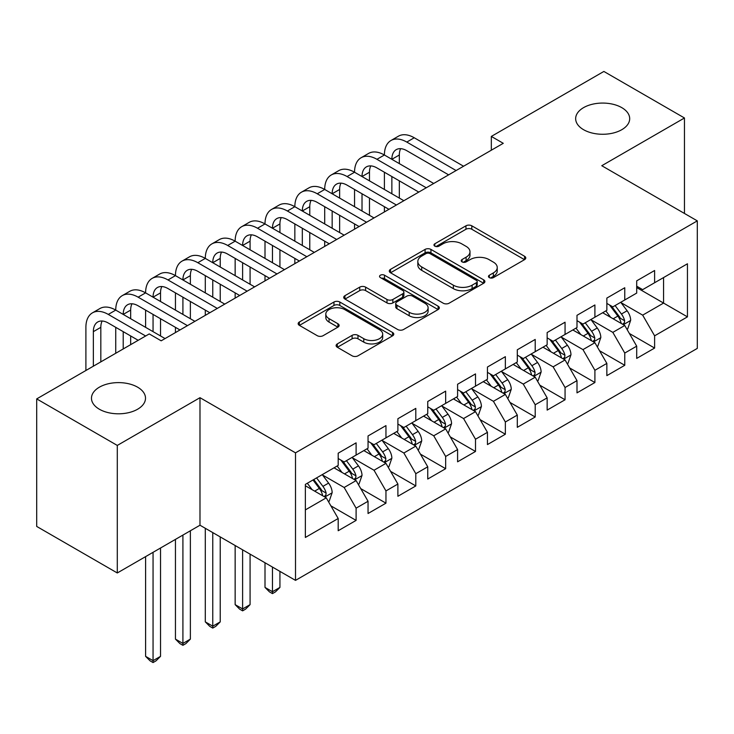 <?xml version="1.0" encoding="UTF-8"?>
<svg xmlns="http://www.w3.org/2000/svg" width="734" height="734" viewBox="0 0 734 734"><rect width="100%" height="100%" fill="white"/><g stroke="black" fill="none" stroke-linecap="round" stroke-linejoin="round"><path stroke-width="1.1" d="M489.321 277.617A2.899 1.679 0 0 0 493.422 277.617L524.553 259.643A4.147 2.395 0 0 0 525.773 257.955A4.147 2.395 0 0 0 524.553 256.258L471.815 225.815A4.147 2.395 0 0 0 465.952 225.815L434.822 243.789A2.899 1.679 0 0 0 433.977 244.972A2.899 1.679 0 0 0 434.822 246.156A2.899 1.679 0 0 0 438.923 246.156L442.951 243.826A13.258 7.652 0 0 1 461.704 243.826L466.099 246.367A13.258 7.652 0 0 1 469.989 251.78A13.258 7.652 0 0 1 466.099 257.194L462.071 259.515A2.899 1.679 0 0 0 461.227 260.698A2.899 1.679 0 0 0 462.071 261.882A2.899 1.679 0 0 0 466.173 261.882L470.2 259.561A13.258 7.652 0 0 1 488.954 259.561L493.349 262.102A13.258 7.652 0 0 1 497.239 267.515A13.258 7.652 0 0 1 493.349 272.929L489.321 275.25A2.899 1.679 0 0 0 488.477 276.434A2.899 1.679 0 0 0 489.321 277.617L489.321 275.25M137.597 387.176A27.02 15.598 0 0 0 108.155 383.799A27.02 15.598 0 0 0 91.475 398.204A27.02 15.598 0 0 0 99.384 409.242A27.02 15.598 0 0 0 128.826 412.618A27.02 15.598 0 0 0 145.506 398.204A27.02 15.598 0 0 0 137.597 387.176M621.781 107.641A27.02 15.598 0 0 0 592.329 104.256A27.02 15.598 0 0 0 575.658 118.669A27.02 15.598 0 0 0 583.567 129.698A27.02 15.598 0 0 0 613.009 133.083A27.02 15.598 0 0 0 629.689 118.669A27.02 15.598 0 0 0 621.781 107.641M337.328 343.888A4.147 2.395 0 0 0 336.117 345.586A4.147 2.395 0 0 0 337.328 347.274L352.127 355.816A4.147 2.395 0 0 0 357.981 355.816L392.562 335.851A4.147 2.395 0 0 0 393.773 334.163A4.147 2.395 0 0 0 392.562 332.474L339.814 302.023A4.147 2.395 0 0 0 333.961 302.023L299.38 321.978A4.147 2.395 0 0 0 298.169 323.676A4.147 2.395 0 0 0 299.38 325.364L317.253 335.686A4.147 2.395 0 0 0 323.116 335.686L337.915 327.144A4.147 2.395 0 0 0 339.126 325.446A4.147 2.395 0 0 0 337.915 323.758L329.052 318.639A11.083 6.404 0 0 1 325.804 314.115A11.083 6.404 0 0 1 332.649 308.207A11.083 6.404 0 0 1 344.723 309.592L379.441 329.639A11.083 6.404 0 0 1 382.689 334.163A11.083 6.404 0 0 1 375.854 340.071A11.083 6.404 0 0 1 363.77 338.686L357.981 335.346A4.147 2.395 0 0 0 352.127 335.346L337.328 343.888L337.328 347.274M117.293 445.428L117.293 572.97L199.987 525.223L199.987 397.69L117.293 445.428L36.7 398.901L149.241 333.924L161.177 340.815L503.267 143.313L491.33 136.423L491.33 150.204M199.987 397.69L295.508 452.841L697.3 220.87L697.3 348.402L295.508 580.374L295.508 452.841M684.464 213.456L684.464 117.981L601.779 165.719L697.3 220.87M684.464 117.981L603.871 71.446L491.33 136.423M443.244 303.206A4.147 2.395 0 0 0 449.107 303.206L483.678 283.241A4.147 2.395 0 0 0 484.899 281.553A4.147 2.395 0 0 0 483.678 279.865L430.941 249.413A4.147 2.395 0 0 0 425.078 249.413L390.506 269.369A4.147 2.395 0 0 0 389.295 271.066A4.147 2.395 0 0 0 390.506 272.754L443.244 303.206M381.561 278.25A2.899 1.679 0 0 1 384.497 278.654L384.497 275.204L438.125 306.17A4.147 2.395 0 0 1 439.336 307.858A4.147 2.395 0 0 1 438.125 309.546L403.544 329.511A4.147 2.395 0 0 1 397.681 329.511L344.943 299.059L344.943 295.674A4.147 2.395 0 0 0 343.732 297.371A4.147 2.395 0 0 0 344.943 299.059M344.943 295.674L359.743 287.132A4.147 2.395 0 0 1 365.605 287.132L386.992 299.481A4.147 2.395 0 0 0 392.855 299.481L402.663 293.82A4.147 2.395 0 0 0 403.883 292.123A4.147 2.395 0 0 0 402.663 290.435L380.396 277.58A2.899 1.679 0 0 1 379.551 276.397A2.899 1.679 0 0 1 381.341 274.846A2.899 1.679 0 0 1 384.497 275.204M636.699 287.563L663.573 303.078L663.573 277.571L687.446 263.781L654.609 282.737L654.609 270.507L636.699 280.847L636.699 293.077L624.762 299.977L624.762 287.737L606.853 298.077L606.853 310.317L594.907 317.207L594.907 304.968L576.997 315.308L576.997 327.548L565.061 334.447L565.061 322.208L547.151 332.548L547.151 344.787L535.205 351.678L535.205 339.438L517.296 349.779L517.296 362.018L505.359 368.908L505.359 356.678L487.449 367.018L487.449 379.249L475.504 386.148L475.504 373.909L457.594 384.249L457.594 396.488L445.657 403.379L445.657 391.139L427.748 401.48L427.748 413.719L415.802 420.61L415.802 408.379L397.892 418.719L397.892 430.95L385.956 437.849L385.956 425.61L368.046 435.95L368.046 448.19L356.1 455.08L356.1 442.85L338.19 453.19L338.19 465.42L305.362 484.385L305.362 537.462L338.19 518.507L326.254 497.826L305.362 485.761M687.446 263.781L687.446 316.868L654.609 335.823L642.672 315.143L621.028 302.647M629.387 333.493L654.609 348.063L654.609 335.823M654.609 348.063L636.699 358.403L636.699 346.164L624.762 353.054L612.826 332.374L591.182 319.877M599.54 350.733L624.762 365.293L624.762 353.054M624.762 365.293L606.853 375.634L606.853 363.394L594.907 370.294L582.97 349.613L561.326 337.117M569.685 367.963L594.907 382.524L594.907 370.294M594.907 382.524L576.997 392.864L576.997 380.634L565.061 387.524L553.124 366.844L531.48 354.348M539.839 385.194L565.061 399.764L565.061 387.524M565.061 399.764L547.151 410.104L547.151 397.865L535.205 404.755L523.269 384.075L501.625 371.578M509.983 402.434L535.205 416.995L535.205 404.755M535.205 416.995L517.296 427.335L517.296 415.095L505.359 421.995L493.422 401.314L471.779 388.818M480.137 419.664L505.359 434.225L505.359 421.995M505.359 434.225L487.449 444.575L487.449 432.335L475.504 439.226L463.567 418.545L441.923 406.049M450.281 436.904L475.504 451.465L475.504 439.226M475.504 451.465L457.594 461.805L457.594 449.566L445.657 456.465L433.721 435.785L412.077 423.289M420.435 454.135L445.657 468.696L445.657 456.465M445.657 468.696L427.748 479.036L427.748 466.806L415.802 473.696L403.865 453.016L382.221 440.519M390.58 471.366L415.802 485.936L415.802 473.696M415.802 485.936L397.892 496.276L397.892 484.036L385.956 490.927L374.019 470.246L352.375 457.75M360.733 488.605L385.956 503.166L385.956 490.927M385.956 503.166L368.046 513.506L368.046 501.267L356.1 508.167L344.163 487.486L322.52 474.99M330.878 505.836L356.1 520.397L356.1 508.167M356.1 520.397L338.19 530.737L338.19 518.507M338.19 458.53L344.163 461.98L356.1 455.08M305.362 509.891L326.254 497.826M368.046 441.299L374.019 444.74L385.956 437.849M344.163 487.486L356.1 480.586L334.016 467.833M368.046 501.267L356.1 480.586M397.892 424.059L403.865 427.509L415.802 420.61M374.019 470.246L385.956 463.356L363.862 450.603M397.892 484.036L385.956 463.356M427.748 406.829L433.721 410.269L445.657 403.379M403.865 453.016L415.802 446.125L393.718 433.372M427.748 466.806L415.802 446.125M457.594 389.589L463.567 393.039L475.504 386.148M433.721 435.785L445.657 428.885L423.564 416.132M457.594 449.566L445.657 428.885M487.449 372.358L493.422 375.808L505.359 368.908M463.567 418.545L475.504 411.655L453.419 398.901M487.449 432.335L475.504 411.655M517.296 355.128L523.269 358.568L535.205 351.678M493.422 401.314L505.359 394.415L483.266 381.662M517.296 415.095L505.359 394.415M547.151 337.888L553.124 341.338L565.061 334.447M523.269 384.075L535.205 377.184L513.121 364.431M547.151 397.865L535.205 377.184M576.997 320.657L582.97 324.098L594.907 317.207M553.124 366.844L565.061 359.954L542.967 347.2M576.997 380.634L565.061 359.954M606.853 303.417L612.826 306.867L624.762 299.977M582.97 349.613L594.907 342.714L572.823 329.961M606.853 363.394L594.907 342.714M636.699 286.187L642.672 289.636L654.609 282.737M612.826 332.374L624.762 325.483L602.669 312.73M636.699 346.164L624.762 325.483M36.7 398.901L36.7 526.434L117.293 572.97M199.987 525.223L295.508 580.374M642.672 315.143L663.573 303.078L687.446 316.868M490.486 278.03L493.349 276.369A13.258 7.652 0 0 0 497.239 270.956L497.239 267.515M469.989 251.78L469.989 255.23A13.258 7.652 0 0 1 466.099 260.643L463.237 262.295M524.498 259.68L471.815 229.256A4.147 2.395 0 0 0 465.952 229.256L435.987 246.56M483.623 283.278L430.941 252.854A4.147 2.395 0 0 0 425.078 252.854L390.561 272.791M476.357 282.737A2.899 1.679 0 0 0 477.21 281.553A2.899 1.679 0 0 0 476.357 280.37L430.06 253.643A2.899 1.679 0 0 0 425.959 253.643L421.711 256.093A13.258 7.652 0 0 0 417.829 261.506A13.258 7.652 0 0 0 421.711 266.919L453.355 285.187A13.258 7.652 0 0 0 472.109 285.187L476.357 282.737L476.357 286.187A2.899 1.679 0 0 0 477.21 285.003L477.21 281.553M417.829 261.506L417.829 264.956A13.258 7.652 0 0 0 421.711 270.369L421.711 266.919M476.357 286.187L472.109 288.636A13.258 7.652 0 0 1 453.355 288.636L421.711 270.369M344.998 299.096L359.743 290.581L359.743 287.132M403.883 292.123L403.883 295.573A4.147 2.395 0 0 1 402.663 297.261L392.855 302.931A4.147 2.395 0 0 1 386.992 302.931L365.605 290.581A4.147 2.395 0 0 0 359.743 290.581M384.497 278.654L438.07 309.583M409.187 312.299A11.083 6.404 0 0 0 421.27 313.684A11.083 6.404 0 0 0 428.106 307.775A11.083 6.404 0 0 0 424.858 303.252L412.627 296.187A4.147 2.395 0 0 0 406.764 296.187L396.956 301.848A4.147 2.395 0 0 0 395.736 303.546A4.147 2.395 0 0 0 396.956 305.234L409.187 312.299L409.187 315.748A11.083 6.404 0 0 0 421.27 317.134A11.083 6.404 0 0 0 428.106 311.216L428.106 307.775M395.736 303.546L395.736 306.986A4.147 2.395 0 0 0 396.956 308.684L396.956 305.234M409.187 315.748L396.956 308.684M382.689 334.163L382.689 337.612A11.083 6.404 0 0 1 375.854 343.521A11.083 6.404 0 0 1 363.77 342.136L357.981 338.796A4.147 2.395 0 0 0 352.127 338.796L337.383 347.301M325.804 314.115L325.804 317.565A11.083 6.404 0 0 0 329.052 322.088L329.052 318.639M337.86 327.171L329.052 322.088M392.507 335.888L339.814 305.472A4.147 2.395 0 0 0 333.961 305.472L299.435 325.401M626.974 329.309L627.689 328.896L630.671 320.272A11.184 6.459 -120 0 0 627.102 310.748L620.762 302.289M610.651 317.336L605.834 310.904M603.577 313.253L603.036 312.519M622.652 324.263L624.386 322.703L624.634 320.749A11.184 6.459 -120 0 0 621.432 314.024L615.092 305.555M611.468 306.087L619.303 316.537A5.698 3.294 60 0 1 620.34 318.272L624.634 320.749M609.504 304.949L617.844 316.088A11.184 6.459 60 0 1 621.047 322.822L621.276 323.465M85.896 370.496L85.896 327.346A31.663 18.277 60 0 1 92.447 312.849L99.916 308.537A31.663 18.277 60 0 1 115.743 310.106A31.663 18.277 60 0 1 122.303 295.609L129.762 291.306A31.663 18.277 60 0 1 145.598 292.875A31.663 18.277 60 0 1 152.149 278.379L159.617 274.066A31.663 18.277 60 0 1 175.444 275.635A31.663 18.277 60 0 1 182.004 261.148L189.464 256.836A31.663 18.277 60 0 1 205.3 258.405A31.663 18.277 60 0 1 211.851 243.908L219.319 239.605A31.663 18.277 60 0 1 235.146 241.174A31.663 18.277 60 0 1 241.706 226.678L249.165 222.365A31.663 18.277 60 0 1 265.002 223.934A31.663 18.277 60 0 1 271.552 209.447L279.021 205.135A31.663 18.277 60 0 1 294.848 206.704A31.663 18.277 60 0 1 301.408 192.207L308.867 187.904A31.663 18.277 60 0 1 324.703 189.464A31.663 18.277 60 0 1 331.254 174.976L338.723 170.664A31.663 18.277 60 0 1 354.55 172.233A31.663 18.277 60 0 1 361.11 157.737L368.569 153.434A31.663 18.277 60 0 1 384.405 155.002A31.663 18.277 60 0 1 390.965 140.506L398.424 136.194A31.663 18.277 60 0 1 414.251 137.763L463.567 166.233M390.965 140.506A31.663 18.277 60 0 1 406.792 142.075L456.108 170.545M448.639 174.857L406.792 150.69A21.112 12.184 -120 0 0 396.241 149.644A21.112 12.184 -120 0 0 391.864 159.306L399.333 155.002L399.333 163.618M400.654 148.672A21.112 12.184 -120 0 0 399.333 155.002M391.864 176.545L391.864 193.776M399.333 180.848L399.333 198.088M384.405 211.942L384.405 206.704M384.405 189.464L384.405 172.233M597.118 346.54L597.834 346.127L600.825 337.512A11.184 6.459 -120 0 0 597.247 327.988L590.907 319.519M580.805 334.566L575.988 328.135M573.731 330.483L573.181 329.759M592.806 341.503L594.54 339.943L594.779 337.989A11.184 6.459 -120 0 0 591.576 331.254L585.237 322.795M581.622 323.318L589.448 333.777A5.698 3.294 60 0 1 590.485 335.511L594.779 337.989M579.649 322.189L587.998 333.328A11.184 6.459 60 0 1 591.2 340.053L591.43 340.704M567.272 363.78L567.988 363.367L570.969 354.742A11.184 6.459 -120 0 0 567.4 345.219L561.06 336.75M550.95 351.806L546.133 345.375M543.876 347.723L543.334 346.989M562.95 358.733L564.685 357.174L564.932 355.219A11.184 6.459 -120 0 0 561.73 348.494L555.39 340.026M551.766 340.558L559.602 351.008A5.698 3.294 60 0 1 560.638 352.742L564.932 355.219M549.803 339.42L558.143 350.558A11.184 6.459 60 0 1 561.345 357.293L561.574 357.935M361.11 157.737A31.663 18.277 60 0 1 376.937 159.306L384.405 155.002L433.721 183.472M376.937 159.306L426.252 187.776M418.793 192.088L376.937 167.921A21.112 12.184 -120 0 0 366.385 166.884A21.112 12.184 -120 0 0 362.018 176.545L369.477 172.233L369.477 180.848M370.798 165.902A21.112 12.184 -120 0 0 369.477 172.233M362.018 193.776L362.018 211.007M369.477 198.088L369.477 215.319M354.55 229.173L354.55 223.934M354.55 206.704L354.55 189.464M331.254 174.976A31.663 18.277 60 0 1 347.09 176.545L354.55 172.233L403.865 200.703M347.09 176.545L396.406 205.015M388.937 209.318L347.09 185.161A21.112 12.184 -120 0 0 336.539 184.115A21.112 12.184 -120 0 0 332.163 193.776L339.631 189.464L339.631 198.088M340.952 183.142A21.112 12.184 -120 0 0 339.631 189.464M332.163 211.007L332.163 228.246M339.631 215.319L339.631 232.55M324.703 246.413L324.703 241.174M324.703 223.934L324.703 206.704M537.416 381.01L538.132 380.597L541.123 371.982A11.184 6.459 -120 0 0 537.545 362.449L531.205 353.99M521.103 369.037L516.286 362.605M514.029 364.954L513.479 364.22M533.104 375.964L534.838 374.404L535.077 372.459A11.184 6.459 -120 0 0 531.875 365.725L525.535 357.265M521.92 357.788L529.746 368.248A5.698 3.294 60 0 1 530.783 369.973L535.077 372.459M519.947 356.651L528.296 367.798A11.184 6.459 60 0 1 531.499 374.523L531.728 375.175M507.57 398.241L508.286 397.828L511.268 389.213A11.184 6.459 -120 0 0 507.699 379.689L501.359 371.221M491.248 386.277L486.431 379.836M484.174 382.185L483.633 381.46M503.249 393.204L504.983 391.644L505.231 389.69A11.184 6.459 -120 0 0 502.028 382.964L495.689 374.496M492.064 375.028L499.9 385.478A5.698 3.294 60 0 1 500.937 387.213L505.231 389.69M490.101 373.89L498.441 385.029A11.184 6.459 60 0 1 501.643 391.754L501.873 392.406M301.408 192.207A31.663 18.277 60 0 1 317.235 193.776L324.703 189.464L374.019 217.943M317.235 193.776L366.55 222.246M359.091 226.558L317.235 202.391A21.112 12.184 -120 0 0 306.684 201.345A21.112 12.184 -120 0 0 302.316 211.007L309.776 206.704L309.776 215.319M311.097 200.373A21.112 12.184 -120 0 0 309.776 206.704M302.316 228.246L302.316 245.477M309.776 232.55L309.776 249.789M294.848 263.644L294.848 258.405M294.848 241.174L294.848 223.934M271.552 209.447A31.663 18.277 60 0 1 287.389 211.007L294.848 206.704L344.163 235.174M287.389 211.007L336.704 239.486M329.236 243.789L287.389 219.631A21.112 12.184 -120 0 0 276.837 218.585A21.112 12.184 -120 0 0 272.461 228.246L279.929 223.934L279.929 232.55M281.25 217.613A21.112 12.184 -120 0 0 279.929 223.934M272.461 245.477L272.461 262.717M279.929 249.789L279.929 267.02M265.002 280.874L265.002 275.635M265.002 258.405L265.002 241.174M477.715 415.481L478.43 415.068L481.421 406.443A11.184 6.459 -120 0 0 477.843 396.92L471.503 388.46M461.402 403.507L456.585 397.076M454.328 399.424L453.777 398.69M473.402 410.434L475.137 408.875L475.375 406.92A11.184 6.459 -120 0 0 472.173 400.195L465.833 391.727M462.218 392.259L470.044 402.709A5.698 3.294 60 0 1 471.081 404.443L475.375 406.92M460.246 391.121L468.595 402.26A11.184 6.459 60 0 1 471.797 408.994L472.026 409.636M241.706 226.678A31.663 18.277 60 0 1 257.533 228.246L265.002 223.934L314.317 252.404M257.533 228.246L306.849 256.716M299.389 261.029L257.533 236.862A21.112 12.184 -120 0 0 246.982 235.816A21.112 12.184 -120 0 0 242.615 245.477L250.074 241.174L250.074 249.789M251.395 234.843A21.112 12.184 -120 0 0 250.074 241.174M242.615 262.717L242.615 279.948M250.074 267.02L250.074 284.26M235.146 298.114L235.146 292.875M235.146 275.635L235.146 258.405M447.868 432.711L448.584 432.298L451.566 423.683A11.184 6.459 -120 0 0 447.997 414.159L441.657 405.691M431.546 420.738L426.729 414.306M424.472 416.655L423.931 415.921M443.547 427.665L445.281 426.115L445.529 424.16A11.184 6.459 -120 0 0 442.327 417.426L435.987 408.966M432.363 409.489L440.198 419.949A5.698 3.294 60 0 1 441.235 421.683L445.529 424.16M430.399 408.352L438.739 419.499A11.184 6.459 60 0 1 441.941 426.225L442.171 426.876M272.461 567.07L272.461 591.723L279.929 587.411L279.929 571.382M279.929 587.411L275.452 591.888L272.461 593.613L269.479 591.888L265.002 587.411L265.002 562.767M265.002 587.411L272.461 591.723L272.461 593.613M211.851 243.908A31.663 18.277 60 0 1 227.687 245.477L235.146 241.174L284.462 269.644M227.687 245.477L277.002 273.947M269.534 278.259L227.687 254.092A21.112 12.184 -120 0 0 217.136 253.047A21.112 12.184 -120 0 0 212.759 262.717L220.228 258.405L220.228 267.02M221.549 252.074A21.112 12.184 -120 0 0 220.228 258.405M212.759 279.948L212.759 297.178M220.228 284.26L220.228 301.49M205.3 315.345L205.3 310.106M205.3 292.875L205.3 275.635M418.013 449.951L418.729 449.529L421.72 440.914A11.184 6.459 -120 0 0 418.141 431.39L411.802 422.922M401.7 437.978L396.883 431.537M394.626 433.895L394.075 433.161M413.701 444.905L415.435 443.345L415.673 441.391A11.184 6.459 -120 0 0 412.471 434.666L406.131 426.197M402.516 426.729L410.343 437.18A5.698 3.294 60 0 1 411.379 438.914L415.673 441.391M400.544 425.592L408.893 436.73A11.184 6.459 60 0 1 412.095 443.464L412.324 444.107M242.615 549.839L242.615 608.954L250.074 604.642L250.074 554.142M250.074 604.642L245.596 609.128L242.615 610.853L239.623 609.128L235.146 604.642L235.146 545.527M235.146 604.642L242.615 608.954L242.615 610.853M182.004 261.148A31.663 18.277 60 0 1 197.831 262.717L205.3 258.405L254.615 286.875M197.831 262.717L247.147 291.187M239.688 295.49L197.831 271.332A21.112 12.184 -120 0 0 187.28 270.286A21.112 12.184 -120 0 0 182.913 279.948L190.372 275.635L190.372 284.26M191.693 269.314A21.112 12.184 -120 0 0 190.372 275.635M182.913 297.178L182.913 314.418M190.372 301.49L190.372 318.721M175.444 332.585L175.444 327.346M175.444 310.106L175.444 292.875M388.167 467.182L388.882 466.769L391.864 458.154A11.184 6.459 -120 0 0 388.295 448.621L381.955 440.161M371.844 455.208L367.028 448.777M364.77 451.126L364.229 450.392M383.845 462.136L385.579 460.576L385.827 458.631A11.184 6.459 -120 0 0 382.625 451.896L376.285 443.437M372.661 443.96L380.496 454.419A5.698 3.294 60 0 1 381.533 456.144L385.827 458.631M370.698 442.822L379.038 453.97A11.184 6.459 60 0 1 382.24 460.695L382.469 461.347M212.759 532.6L212.759 626.185L220.228 621.881L220.228 536.912M220.228 621.881L215.75 626.359L212.759 628.084L209.777 626.359L205.3 621.881L205.3 528.296M205.3 621.881L212.759 626.185L212.759 628.084M152.149 278.379A31.663 18.277 60 0 1 167.985 279.948L175.444 275.635L224.76 304.105M167.985 279.948L217.301 308.418M209.832 312.73L167.985 288.563A21.112 12.184 -120 0 0 157.434 287.517A21.112 12.184 -120 0 0 153.057 297.178L160.526 292.875L160.526 301.49M161.847 286.544A21.112 12.184 -120 0 0 160.526 292.875M153.057 314.418L153.057 331.649M160.526 318.721L160.526 335.961M145.598 327.346L145.598 310.106M358.311 484.412L359.027 484L362.018 475.384A11.184 6.459 -120 0 0 358.44 465.861L352.1 457.392M341.998 472.448L337.181 466.007M334.924 468.356L334.374 467.631M353.999 479.375L355.733 477.816L355.972 475.861A11.184 6.459 -120 0 0 352.77 469.136L346.43 460.668M342.815 461.191L350.641 471.65A5.698 3.294 60 0 1 351.678 473.384L355.972 475.861M340.842 460.062L349.191 471.2A11.184 6.459 60 0 1 352.393 477.926L352.623 478.577M182.913 535.086L182.913 643.424L190.372 639.112L190.372 530.774M190.372 639.112L185.895 643.599L182.913 645.314L179.922 643.599L175.444 639.112L175.444 539.389M175.444 639.112L182.913 643.424L182.913 645.314M122.303 295.609A31.663 18.277 60 0 1 138.13 297.178L145.598 292.875L194.914 321.345M138.13 297.178L187.445 325.648M179.986 329.961L138.13 305.803A21.112 12.184 -120 0 0 127.578 304.757A21.112 12.184 -120 0 0 123.211 314.418L130.67 310.106L130.67 318.721M131.992 303.784A21.112 12.184 -120 0 0 130.67 310.106M123.211 331.649L123.211 348.953M130.67 335.961L130.67 344.641M115.743 353.265L115.743 327.346M328.465 501.652L329.181 501.239L332.163 492.615A11.184 6.459 -120 0 0 328.593 483.091L322.254 474.623M312.143 489.679L307.326 483.247M324.144 496.606L325.878 495.046L326.125 493.092A11.184 6.459 -120 0 0 322.923 486.367L316.583 477.898M313.776 479.522L320.795 488.881A5.698 3.294 60 0 1 321.831 490.615L326.125 493.092M312.996 479.972L319.336 488.431A11.184 6.459 60 0 1 322.538 495.166L322.767 495.808M153.057 552.317L153.057 660.655L160.526 656.352L160.526 548.014M160.526 656.352L156.048 660.829L153.057 662.554L150.075 660.829L145.598 656.352L145.598 556.629M145.598 656.352L153.057 660.655L153.057 662.554M92.447 312.849A31.663 18.277 60 0 1 108.283 314.418L115.743 310.106L165.058 338.576M108.283 314.418L145.653 335.998M138.194 340.301L108.283 323.033A21.112 12.184 -120 0 0 97.732 321.987A21.112 12.184 -120 0 0 93.356 331.649L93.356 366.183M102.145 321.015A21.112 12.184 -120 0 0 100.824 327.346L100.824 361.88M493.349 276.369L493.349 272.929M462.071 261.882L462.071 259.515M466.099 260.643L466.099 257.194M434.822 246.156L434.822 243.789M465.952 229.256L465.952 225.815M471.815 229.256L471.815 225.815M524.553 259.643L524.553 256.258M390.506 272.754L390.506 269.369M425.078 252.854L425.078 249.413M430.941 252.854L430.941 249.413M483.678 283.241L483.678 279.865M453.355 288.636L453.355 285.187M472.109 288.636L472.109 285.187M365.605 290.581L365.605 287.132M386.992 302.931L386.992 299.481M392.855 302.931L392.855 299.481M402.663 297.261L402.663 293.82M438.125 309.546L438.125 306.17M352.127 338.796L352.127 335.346M357.981 338.796L357.981 335.346M363.77 342.136L363.77 338.686M337.915 327.144L337.915 323.758M299.38 325.364L299.38 321.978M333.961 305.472L333.961 302.023M339.814 305.472L339.814 302.023M392.562 335.851L392.562 332.474M623.359 324.676L630.598 320.492M621.432 314.024L627.102 310.748M613.174 318.795L617.844 316.088M414.251 137.763L406.792 142.075M593.512 341.906L600.751 337.723M591.576 331.254L597.247 327.988M583.319 336.025L587.998 333.328M563.657 359.137L570.896 354.962M561.73 348.494L567.4 345.219M553.473 353.256L558.143 350.558M533.811 376.377L541.05 372.193M531.875 365.725L537.545 362.449M523.617 370.496L528.296 367.798M503.955 393.608L511.194 389.433M502.028 382.964L507.699 379.689M493.771 387.726L498.441 385.029M474.109 410.838L481.348 406.664M472.173 400.195L477.843 396.92M463.916 404.966L468.595 402.26M444.253 428.078L451.493 423.894M442.327 417.426L447.997 414.159M434.069 422.197L438.739 419.499M414.407 445.309L421.646 441.134M412.471 434.666L418.141 431.39M404.214 439.427L408.893 436.73M384.552 462.548L391.791 458.365M382.625 451.896L388.295 448.621M374.368 456.667L379.038 453.97M354.706 479.779L361.945 475.604M352.77 469.136L358.44 465.861M344.512 473.898L349.191 471.2M324.85 497.01L332.089 492.835M322.923 486.367L328.593 483.091M314.666 491.138L319.336 488.431M100.824 327.346L93.356 331.649"/></g></svg>

